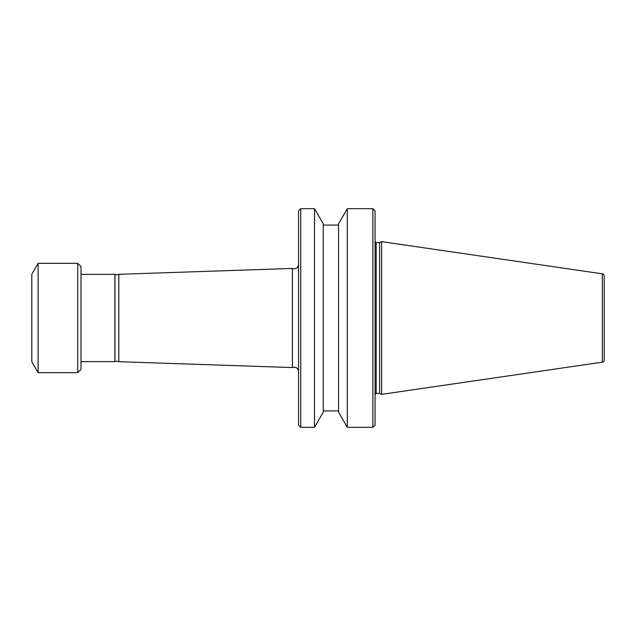 <?xml version="1.0" encoding="UTF-8"?>
<svg xmlns="http://www.w3.org/2000/svg" width="636" height="636" viewBox="0 0 636 636"><rect width="100%" height="100%" fill="white"/><g stroke="black" fill="none" stroke-linecap="round" stroke-linejoin="round"><path stroke-width="0.95" d="M114.941 361.59L114.941 274.41L116.793 274.816L118.829 274.315L118.829 361.685L116.793 361.184L114.885 361.622L114.885 274.378L80.995 274.378M77.711 263.344L80.995 266.619L80.995 369.381L77.711 372.656L77.711 263.344L38.112 263.344L38.112 372.656L77.711 372.656M38.112 263.344L31.8 274.275L31.8 361.725L38.112 372.656M602.332 362.17L602.332 273.83C603.127 273.719 603.747 274.434 604.2 275.992L604.2 360.008C603.747 361.566 603.127 362.281 602.332 362.17L381.624 394.36L381.624 241.64L379.636 242.57L379.636 393.43L381.624 394.36M372.879 208.68L375.065 210.866L375.065 425.134L372.879 427.32L372.879 208.68L347.296 208.68L347.296 427.32L372.879 427.32M347.296 208.68L338.551 223.824L338.551 412.176L347.296 427.32M314.502 208.68L323.247 223.824L323.247 412.176L314.502 427.32L314.502 208.68L300.733 208.68L300.733 427.32L314.502 427.32M300.733 208.68L298.546 210.866L298.546 425.134L300.733 427.32M118.829 274.315L292.401 268.432L292.401 367.568L294.174 367.195C296.829 367.449 298.284 368.912 298.546 371.567M375.065 241.473L376.162 242.57L376.162 393.43L379.636 393.43M292.401 268.432L294.174 268.805C296.829 268.551 298.284 267.088 298.546 264.433M323.247 410.92L338.551 410.92M118.829 361.685L292.401 367.568M80.995 361.622L114.885 361.622M323.247 225.08L338.551 225.08M376.162 393.43L375.065 394.527M376.162 242.57L379.636 242.57M602.332 273.83L381.624 241.64"/></g></svg>

